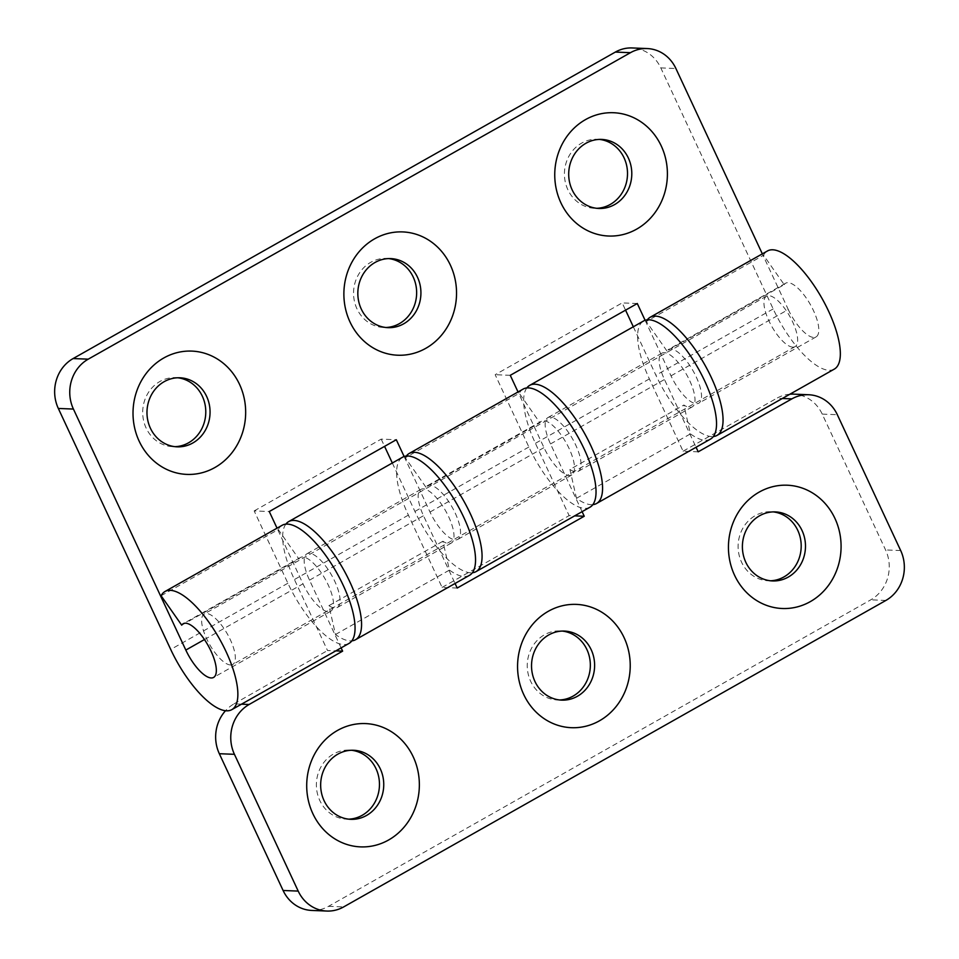 <?xml version="1.0" encoding="UTF-8"?>
<svg xmlns="http://www.w3.org/2000/svg" width="959" height="959" viewBox="0 0 959 959"><rect width="100%" height="100%" fill="white"/><g stroke="black" fill="none" stroke-linecap="round" stroke-linejoin="round"><path stroke-width="0.72" stroke-dasharray="4.79 3.6" d="M341.104 647.876L309.517 580.147A30.844 10.969 60.5 0 1 306.928 553.799A30.844 10.969 60.5 0 1 331.658 575.268A30.844 10.969 60.5 0 1 337.292 607.515A30.844 10.969 60.5 0 1 328.925 605.656L335.482 634.51A67.873 24.119 -119.5 0 0 351.833 640.864M285.854 524.141A67.873 24.119 -119.5 0 0 294.413 579.536L327.522 650.526L335.83 650.861M335.482 634.51L449.447 570.09L442.89 541.236A30.844 10.969 -119.5 0 0 451.257 543.094A30.844 10.969 -119.5 0 0 445.623 510.847A30.844 10.969 -119.5 0 0 420.893 489.39A30.844 10.969 -119.5 0 0 423.494 515.726L455.069 583.468M457.203 588.035L442.099 587.423L408.39 515.127A67.873 24.119 60.5 0 1 402.684 457.155M469.478 575.328A67.873 24.119 60.5 0 1 449.447 570.09M328.925 605.656L442.89 541.236M582.101 511.662L550.514 443.933A30.844 10.969 60.5 0 1 547.925 417.585A30.844 10.969 60.5 0 1 572.643 439.054A30.844 10.969 60.5 0 1 578.277 471.301A30.844 10.969 60.5 0 1 569.922 469.442L683.887 405.022A30.844 10.969 -119.5 0 0 692.242 406.88A30.844 10.969 -119.5 0 0 686.608 374.633A30.844 10.969 -119.5 0 0 661.89 353.176A30.844 10.969 -119.5 0 0 664.479 379.512L696.066 447.254M569.922 469.442L576.467 498.296A67.873 24.119 -119.5 0 0 592.83 504.65M526.851 387.927A67.873 24.119 -119.5 0 0 535.41 443.322L569.131 515.63L574.693 515.858M576.467 498.296L690.444 433.876L683.887 405.022M698.2 451.821L683.096 451.209L649.375 378.913A67.873 24.119 60.5 0 1 643.669 320.941M710.463 439.114A67.873 24.119 60.5 0 1 690.444 433.876M311.723 910.439A37.017 33.793 92.3 0 0 328.541 906.315L870.772 599.831A37.017 33.793 92.3 0 0 885.577 549.939L822.223 414.096A37.017 33.793 92.3 0 0 793.596 394.137M789.904 394.209A37.017 33.793 92.3 0 0 776.778 398.261L782.34 398.488M241.488 704.182L234.008 703.882A37.017 33.793 92.3 0 0 225.497 710.751M234.008 703.882L327.522 650.526M442.099 587.423L569.131 515.63M683.096 451.209L776.778 398.261M770.413 580.782A34.548 31.539 -87.7 0 1 768.267 580.77A34.548 31.539 -87.7 0 1 738.826 553.811A34.548 31.539 -87.7 0 1 755.356 515.57A34.548 31.539 -87.7 0 1 771.06 511.722A34.548 31.539 -87.7 0 1 773.194 511.89M559.541 699.962A34.548 31.539 -87.7 0 1 557.395 699.962A34.548 31.539 -87.7 0 1 527.965 672.99A34.548 31.539 -87.7 0 1 544.484 634.762A34.548 31.539 -87.7 0 1 560.188 630.914A34.548 31.539 -87.7 0 1 562.322 631.082M348.668 819.154A34.548 31.539 -87.7 0 1 346.535 819.142A34.548 31.539 -87.7 0 1 317.093 792.182A34.548 31.539 -87.7 0 1 333.624 753.942A34.548 31.539 -87.7 0 1 349.328 750.094A34.548 31.539 -87.7 0 1 351.462 750.262M230.484 664.971A28.998 10.309 -119.5 0 0 232.749 664.479A28.998 10.309 -119.5 0 0 228.949 636.92A28.998 10.309 -119.5 0 0 206.473 613.484A28.998 10.309 -119.5 0 0 204.219 613.988A28.998 10.309 -119.5 0 0 208.019 641.535A28.998 10.309 -119.5 0 0 230.484 664.971M792.793 347.146A28.998 10.309 -119.5 0 0 795.059 346.643A28.998 10.309 -119.5 0 0 791.259 319.083A28.998 10.309 -119.5 0 0 768.794 295.648A28.998 10.309 -119.5 0 0 766.529 296.151A28.998 10.309 -119.5 0 0 770.329 323.71A28.998 10.309 -119.5 0 0 792.793 347.146M181.719 625.184L298.896 558.953A30.844 10.969 60.5 0 1 300.407 557.491A30.844 10.969 60.5 0 1 325.125 578.948A30.844 10.969 60.5 0 1 330.759 611.207A30.844 10.969 60.5 0 1 302.996 583.839L277.043 528.169M161.1 595.755L278.278 529.524L298.896 558.953M404.123 456.508L430.016 512.046A30.844 10.969 -119.5 0 0 457.779 539.402A30.844 10.969 -119.5 0 0 452.145 507.155A30.844 10.969 -119.5 0 0 427.426 485.698A30.844 10.969 -119.5 0 0 425.916 487.16L539.893 422.739A30.844 10.969 60.5 0 1 541.391 421.277A30.844 10.969 60.5 0 1 566.122 442.734A30.844 10.969 60.5 0 1 571.756 474.993A30.844 10.969 60.5 0 1 543.981 447.625L518.028 391.955M645.107 320.294L671.012 375.832A30.844 10.969 -119.5 0 0 698.775 403.2A30.844 10.969 -119.5 0 0 693.141 370.941A30.844 10.969 -119.5 0 0 668.411 349.484A30.844 10.969 -119.5 0 0 666.913 350.946L784.198 284.655L763.568 255.226A67.873 24.119 60.5 0 1 767.476 250.958M671.012 375.832L788.286 309.541L762.333 253.871M348.98 643.429A67.873 24.119 -119.5 0 1 287.892 583.228L254.171 510.919L269.275 511.531M425.916 487.16L405.297 457.731L519.275 393.31L539.893 422.739M589.965 507.215A67.873 24.119 -119.5 0 1 528.877 447.014L495.168 374.705L622.187 302.912L625.568 310.153M510.272 375.317L495.168 374.705M254.171 510.919L381.202 439.126L396.307 439.737M381.202 439.126L384.571 446.367M392.327 463.005L414.911 511.435A67.873 24.119 60.5 0 0 472.331 572.763M788.286 309.541A30.844 10.969 -119.5 0 0 816.061 336.909A30.844 10.969 -119.5 0 0 810.415 304.65A30.844 10.969 -119.5 0 0 785.697 283.193A30.844 10.969 -119.5 0 0 784.198 284.655M666.913 350.946L646.294 321.517L763.568 255.226M834.27 369.131A67.873 24.119 60.5 0 1 773.182 308.93L660.799 67.909A37.017 33.793 92.3 0 0 632.173 47.95M637.291 303.523L622.187 302.912M633.324 326.791L655.908 375.221A67.873 24.119 60.5 0 0 713.316 436.549M599.507 139.415A34.548 31.539 92.3 0 0 597.361 139.247A34.548 31.539 92.3 0 0 581.669 143.095A34.548 31.539 92.3 0 0 565.139 181.323A34.548 31.539 92.3 0 0 594.58 208.295A34.548 31.539 92.3 0 0 596.714 208.295M388.635 258.594A34.548 31.539 92.3 0 0 386.501 258.427A34.548 31.539 92.3 0 0 370.797 262.286A34.548 31.539 92.3 0 0 354.267 300.515A34.548 31.539 92.3 0 0 383.708 327.475A34.548 31.539 92.3 0 0 385.854 327.487M177.775 377.786A34.548 31.539 92.3 0 0 175.629 377.618A34.548 31.539 92.3 0 0 159.937 381.466A34.548 31.539 92.3 0 0 143.406 419.694A34.548 31.539 92.3 0 0 172.836 446.666A34.548 31.539 92.3 0 0 174.982 446.666M523.182 389.054A67.873 24.119 -119.5 0 0 519.275 393.31M282.186 525.268A67.873 24.119 -119.5 0 0 278.278 529.524M405.297 457.731A67.873 24.119 60.5 0 1 406.352 456.028M646.294 321.517A67.873 24.119 60.5 0 1 647.337 319.815M408.39 515.127L294.413 579.536M309.517 580.147L423.494 515.726M649.375 378.913L535.41 443.322M550.514 443.933L664.479 379.512M885.876 600.442L870.772 599.831M328.541 906.315L343.646 906.926M822.223 414.096L837.327 414.708M900.681 550.55L885.577 549.939M204.459 639.533L302.996 583.839M430.016 512.046L543.981 447.625M660.799 67.909L675.903 68.521M773.182 308.93L655.908 375.221M528.877 447.014L414.911 511.435M287.892 583.228L170.714 649.459M420.893 489.39L306.928 553.799M451.257 543.094L337.292 607.515M661.89 353.176L547.925 417.585M692.242 406.88L578.277 471.301M775.34 511.902L771.06 511.722M564.467 631.082L560.188 630.914M353.607 750.274L349.328 750.094M772.546 580.938L768.267 580.77M561.674 700.13L557.395 699.962M350.814 819.322L346.535 819.142M795.059 346.643L232.749 664.479M766.529 296.151L204.219 613.988M300.407 557.491L183.217 623.722M330.759 611.207L213.581 677.438M541.391 421.277L427.426 485.698M571.756 474.993L457.779 539.402M785.697 283.193L668.411 349.484M816.061 336.909L698.775 403.2M597.361 139.247L601.641 139.415M386.501 258.427L390.781 258.606M175.629 377.618L179.908 377.786M594.58 208.295L598.86 208.463M383.708 327.475L387.987 327.654M172.836 446.666L177.115 446.834"/><path stroke-width="1.44" d="M351.833 640.864A67.873 24.119 -119.5 0 0 355.501 639.737A67.873 24.119 -119.5 0 0 343.106 568.795A67.873 24.119 -119.5 0 0 288.719 521.576A67.873 24.119 -119.5 0 0 285.854 524.141M288.719 521.576L402.684 457.155A67.873 24.119 60.5 0 1 457.071 504.374A67.873 24.119 60.5 0 1 469.478 575.328L355.501 639.737M696.066 447.254L698.2 451.821L791.882 398.872A37.017 33.793 92.3 0 1 808.701 394.748A37.017 33.793 92.3 0 1 837.327 414.708L900.681 550.55A37.017 33.793 92.3 0 1 885.876 600.442L343.646 906.926A37.017 33.793 92.3 0 1 326.827 911.05L311.723 910.439A37.017 33.793 92.3 0 1 283.097 890.479L298.201 891.091A37.017 33.793 92.3 0 0 326.827 911.05M455.069 583.468L457.203 588.035L584.235 516.242L582.101 511.662M298.201 891.091L234.428 754.313A37.017 33.793 92.3 0 1 249.112 704.493L342.627 651.137L341.104 647.876M759.216 492.087A61.7 56.317 -87.7 0 1 834.965 518.483A61.7 56.317 -87.7 0 1 810.307 601.629A61.7 56.317 -87.7 0 1 734.558 575.232A61.7 56.317 -87.7 0 1 759.216 492.087M548.356 611.267A61.7 56.317 -87.7 0 1 624.105 637.663A61.7 56.317 -87.7 0 1 599.435 720.82A61.7 56.317 -87.7 0 1 523.686 694.424A61.7 56.317 -87.7 0 1 548.356 611.267M337.484 730.458A61.7 56.317 -87.7 0 1 413.233 756.855A61.7 56.317 -87.7 0 1 388.575 840.012A61.7 56.317 -87.7 0 1 312.826 813.604A61.7 56.317 -87.7 0 1 337.484 730.458M335.83 650.861L342.627 651.137M592.83 504.65A67.873 24.119 -119.5 0 0 596.498 503.523A67.873 24.119 -119.5 0 0 584.103 432.581A67.873 24.119 -119.5 0 0 529.704 385.362A67.873 24.119 -119.5 0 0 526.851 387.927M529.704 385.362L643.669 320.941A67.873 24.119 60.5 0 1 698.068 368.16A67.873 24.119 60.5 0 1 710.463 439.114L596.498 503.523M574.693 515.858L584.235 516.242M225.497 710.751A37.017 33.793 92.3 0 0 219.323 753.714L283.097 890.479M808.701 394.748L793.596 394.137A37.017 33.793 92.3 0 0 789.904 394.209M773.194 511.89A34.548 31.539 -87.7 0 1 800.693 539.833A34.548 31.539 -87.7 0 1 783.959 576.922A34.548 31.539 -87.7 0 1 770.413 580.782M562.322 631.082A34.548 31.539 -87.7 0 1 589.833 659.025A34.548 31.539 -87.7 0 1 573.098 696.114A34.548 31.539 -87.7 0 1 559.541 699.962M351.462 750.262A34.548 31.539 -87.7 0 1 378.961 778.217A34.548 31.539 -87.7 0 1 362.226 815.294A34.548 31.539 -87.7 0 1 348.668 819.154M788.238 577.09A34.548 31.539 92.3 0 0 804.769 538.862A34.548 31.539 92.3 0 0 775.34 511.902A34.548 31.539 92.3 0 0 759.636 515.75A34.548 31.539 92.3 0 0 743.105 553.978A34.548 31.539 92.3 0 0 772.546 580.938A34.548 31.539 92.3 0 0 788.238 577.09M577.378 696.282A34.548 31.539 92.3 0 0 593.909 658.054A34.548 31.539 92.3 0 0 564.467 631.082A34.548 31.539 92.3 0 0 548.764 634.93A34.548 31.539 92.3 0 0 532.245 673.17A34.548 31.539 92.3 0 0 561.674 700.13A34.548 31.539 92.3 0 0 577.378 696.282M366.506 815.474A34.548 31.539 92.3 0 0 383.037 777.234A34.548 31.539 92.3 0 0 353.607 750.274A34.548 31.539 92.3 0 0 337.904 754.122A34.548 31.539 92.3 0 0 321.373 792.35A34.548 31.539 92.3 0 0 350.814 819.322A34.548 31.539 92.3 0 0 366.506 815.474M185.818 650.07A30.844 10.969 -119.5 0 0 213.581 677.438A30.844 10.969 -119.5 0 0 207.947 645.191A30.844 10.969 -119.5 0 0 183.217 623.722A30.844 10.969 -119.5 0 0 181.719 625.184L161.1 595.755A67.873 24.119 60.5 0 1 165.008 591.499A67.873 24.119 60.5 0 1 219.395 638.706A67.873 24.119 60.5 0 1 231.802 709.66A67.873 24.119 60.5 0 1 170.714 649.459L58.319 408.45A37.017 33.793 92.3 0 1 73.124 358.558L615.354 52.074L630.459 52.685L88.228 359.169A37.017 33.793 92.3 0 0 73.423 409.061L185.818 650.07L204.459 639.533M277.043 528.169L269.275 511.531L396.307 439.737L404.123 456.508M518.028 391.955L510.272 375.317L637.291 303.523L645.107 320.294M762.333 253.871L675.903 68.521A37.017 33.793 92.3 0 0 647.277 48.561A37.017 33.793 92.3 0 0 630.459 52.685M585.529 119.599A61.7 56.317 92.3 0 0 560.871 202.757A61.7 56.317 92.3 0 0 636.62 229.153A61.7 56.317 92.3 0 0 661.278 145.996A61.7 56.317 92.3 0 0 585.529 119.599M374.669 238.791A61.7 56.317 92.3 0 0 349.999 321.948A61.7 56.317 92.3 0 0 425.748 348.345A61.7 56.317 92.3 0 0 450.418 265.187A61.7 56.317 92.3 0 0 374.669 238.791M163.797 357.971A61.7 56.317 92.3 0 0 139.139 441.128A61.7 56.317 92.3 0 0 214.888 467.524A61.7 56.317 92.3 0 0 239.546 384.379A61.7 56.317 92.3 0 0 163.797 357.971M384.571 446.367L392.327 463.005M647.337 319.815A67.873 24.119 60.5 0 1 650.202 317.249L767.476 250.958A67.873 24.119 60.5 0 1 821.875 298.177A67.873 24.119 60.5 0 1 834.27 369.131L716.984 435.422A67.873 24.119 60.5 0 1 713.316 436.549M625.568 310.153L633.324 326.791M647.277 48.561L632.173 47.95A37.017 33.793 92.3 0 0 615.354 52.074M596.714 208.295A34.548 31.539 92.3 0 0 610.272 204.447A34.548 31.539 92.3 0 0 627.006 167.357A34.548 31.539 92.3 0 0 599.507 139.415M385.854 327.487A34.548 31.539 92.3 0 0 399.412 323.627A34.548 31.539 92.3 0 0 416.146 286.549A34.548 31.539 92.3 0 0 388.635 258.594M174.982 446.666A34.548 31.539 92.3 0 0 188.539 442.818A34.548 31.539 92.3 0 0 205.274 405.729A34.548 31.539 92.3 0 0 177.775 377.786M476 571.636L589.965 507.215A67.873 24.119 -119.5 0 0 577.57 436.261A67.873 24.119 -119.5 0 0 523.182 389.054L409.205 453.463A67.873 24.119 60.5 0 1 463.605 500.682A67.873 24.119 60.5 0 1 476 571.636A67.873 24.119 60.5 0 1 472.331 572.763M231.802 709.66L348.98 643.429A67.873 24.119 -119.5 0 0 336.585 572.475A67.873 24.119 -119.5 0 0 282.186 525.268L165.008 591.499M406.352 456.028A67.873 24.119 60.5 0 1 409.205 453.463M650.202 317.249A67.873 24.119 60.5 0 1 704.589 364.468A67.873 24.119 60.5 0 1 716.984 435.422M585.949 143.263A34.548 31.539 -87.7 0 1 601.641 139.415A34.548 31.539 -87.7 0 1 631.082 166.387A34.548 31.539 -87.7 0 1 614.551 204.615A34.548 31.539 -87.7 0 1 598.86 208.463A34.548 31.539 -87.7 0 1 569.418 181.503A34.548 31.539 -87.7 0 1 585.949 143.263M375.077 262.454A34.548 31.539 -87.7 0 1 390.781 258.606A34.548 31.539 -87.7 0 1 420.21 285.566A34.548 31.539 -87.7 0 1 403.691 323.806A34.548 31.539 -87.7 0 1 387.987 327.654A34.548 31.539 -87.7 0 1 358.546 300.682A34.548 31.539 -87.7 0 1 375.077 262.454M164.217 381.646A34.548 31.539 -87.7 0 1 179.908 377.786A34.548 31.539 -87.7 0 1 209.35 404.758A34.548 31.539 -87.7 0 1 192.819 442.986A34.548 31.539 -87.7 0 1 177.115 446.834A34.548 31.539 -87.7 0 1 147.686 419.874A34.548 31.539 -87.7 0 1 164.217 381.646M234.428 754.313L219.323 753.714M249.112 704.493L241.488 704.182M782.34 398.488L791.882 398.872M73.423 409.061L58.319 408.45M88.228 359.169L73.124 358.558"/></g></svg>
